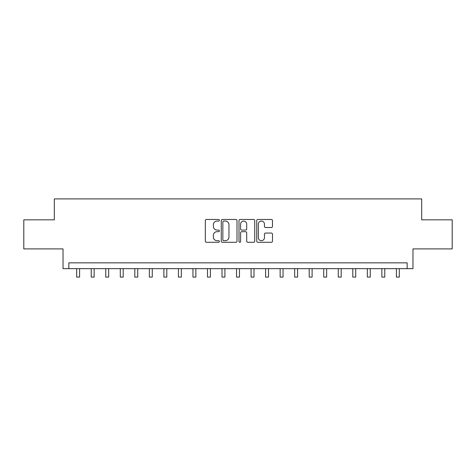 <?xml version="1.0" encoding="UTF-8"?>
<svg xmlns="http://www.w3.org/2000/svg" width="476" height="476" viewBox="0 0 476 476"><rect width="100%" height="100%" fill="white"/><g stroke="black" fill="none" stroke-linecap="round" stroke-linejoin="round"><path stroke-width="0.71" d="M219.4 220.269A0.797 0.797 0 0 0 218.603 219.466L206.477 219.466A1.142 1.142 0 0 0 205.334 220.608L205.334 241.148A1.142 1.142 0 0 0 206.477 242.29L218.603 242.29A0.797 0.797 0 0 0 219.4 241.493A0.797 0.797 0 0 0 218.603 240.695L217.032 240.695A3.653 3.653 0 0 1 213.379 237.042L213.379 235.328A3.653 3.653 0 0 1 217.032 231.681L218.603 231.681A0.797 0.797 0 0 0 219.4 230.878A0.797 0.797 0 0 0 218.603 230.081L217.032 230.081A3.653 3.653 0 0 1 213.379 226.427L213.379 224.72A3.653 3.653 0 0 1 217.032 221.066L218.603 221.066A0.797 0.797 0 0 0 219.4 220.269M271.35 227.51A1.142 1.142 0 0 0 272.492 226.374L272.492 220.608A1.142 1.142 0 0 0 271.35 219.466L257.885 219.466A1.142 1.142 0 0 0 256.743 220.608L256.743 241.148A1.142 1.142 0 0 0 257.885 242.29L271.35 242.29A1.142 1.142 0 0 0 272.492 241.148L272.492 234.186A1.142 1.142 0 0 0 271.35 233.05L265.584 233.05A1.142 1.142 0 0 0 264.448 234.186L264.448 237.643A3.052 3.052 0 0 1 261.395 240.695A3.052 3.052 0 0 1 258.343 237.643L258.343 224.119A3.052 3.052 0 0 1 261.395 221.066A3.052 3.052 0 0 1 264.448 224.119L264.448 226.374A1.142 1.142 0 0 0 265.584 227.51L271.35 227.51M407.153 268.66L412.966 268.66L412.966 248.9L452.2 248.9L452.2 219.835L421.682 219.835L421.682 198.909L54.318 198.909L54.318 219.835L23.8 219.835L23.8 248.9L63.034 248.9L63.034 268.66L407.153 268.66L407.153 262.847L68.847 262.847L68.847 268.66M237 220.608A1.142 1.142 0 0 0 235.858 219.466L222.393 219.466A1.142 1.142 0 0 0 221.257 220.608L221.257 241.148A1.142 1.142 0 0 0 222.393 242.29L235.858 242.29A1.142 1.142 0 0 0 237 241.148L237 220.608M240.142 219.466L253.607 219.466A1.142 1.142 0 0 1 254.743 220.608L254.743 241.148A1.142 1.142 0 0 1 253.607 242.29L247.841 242.29A1.142 1.142 0 0 1 246.699 241.148L246.699 232.818A1.142 1.142 0 0 0 245.562 231.681L241.737 231.681A1.142 1.142 0 0 0 240.594 232.818L240.594 241.493A0.797 0.797 0 0 1 239.797 242.29A0.797 0.797 0 0 1 239 241.493L239 220.608A1.142 1.142 0 0 1 240.142 219.466M223.649 221.066A0.797 0.797 0 0 0 222.851 221.864L222.851 239.892A0.797 0.797 0 0 0 223.649 240.695L225.303 240.695A3.653 3.653 0 0 0 228.956 237.042L228.956 224.72A3.653 3.653 0 0 0 225.303 221.066L223.649 221.066M246.699 224.178A3.052 3.052 0 0 0 243.647 221.12A3.052 3.052 0 0 0 240.594 224.178L240.594 228.938A1.142 1.142 0 0 0 241.737 230.081L245.562 230.081A1.142 1.142 0 0 0 246.699 228.938L246.699 224.178M76.695 268.66L76.695 277.091L79.605 277.091L79.605 268.66M91.225 268.66L91.225 277.091L94.135 277.091L94.135 268.66M105.761 268.66L105.761 277.091L108.665 277.091L108.665 268.66M120.291 268.66L120.291 277.091L123.201 277.091L123.201 268.66M134.821 268.66L134.821 277.091L137.731 277.091L137.731 268.66M149.357 268.66L149.357 277.091L152.261 277.091L152.261 268.66M163.887 268.66L163.887 277.091L166.796 277.091L166.796 268.66M178.417 268.66L178.417 277.091L181.326 277.091L181.326 268.66M192.953 268.66L192.953 277.091L195.856 277.091L195.856 268.66M207.482 268.66L207.482 277.091L210.392 277.091L210.392 268.66M222.012 268.66L222.012 277.091L224.922 277.091L224.922 268.66M236.548 268.66L236.548 277.091L239.452 277.091L239.452 268.66M251.078 268.66L251.078 277.091L253.988 277.091L253.988 268.66M265.608 268.66L265.608 277.091L268.518 277.091L268.518 268.66M280.144 268.66L280.144 277.091L283.047 277.091L283.047 268.66M294.674 268.66L294.674 277.091L297.583 277.091L297.583 268.66M309.204 268.66L309.204 277.091L312.113 277.091L312.113 268.66M323.74 268.66L323.74 277.091L326.643 277.091L326.643 268.66M338.269 268.66L338.269 277.091L341.179 277.091L341.179 268.66M352.799 268.66L352.799 277.091L355.709 277.091L355.709 268.66M367.335 268.66L367.335 277.091L370.239 277.091L370.239 268.66M381.865 268.66L381.865 277.091L384.775 277.091L384.775 268.66M396.395 268.66L396.395 277.091L399.305 277.091L399.305 268.66"/></g></svg>
